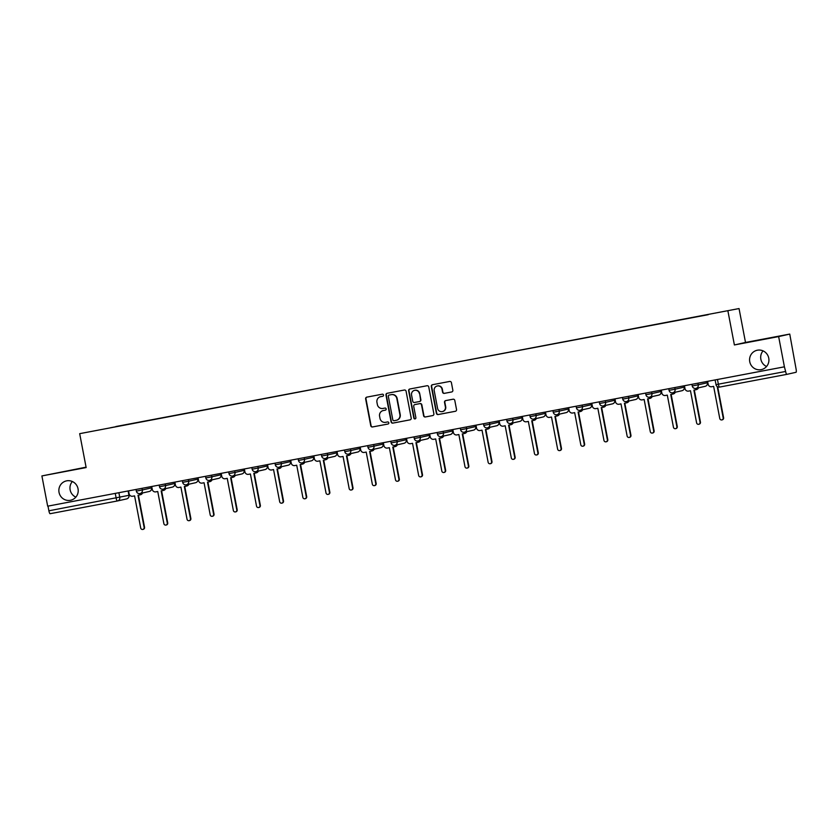 <?xml version="1.0" encoding="UTF-8"?>
<svg xmlns="http://www.w3.org/2000/svg" width="838" height="838" viewBox="0 0 838 838"><rect width="100%" height="100%" fill="white"/><g stroke="black" fill="none" stroke-linecap="round" stroke-linejoin="round"><path stroke-width="1.26" d="M383.521 395.054A1.058 1.037 -102.7 0 0 382.296 394.195L366.814 397.128A1.519 1.487 -102.7 0 0 365.64 398.898L370.763 425.746A1.519 1.487 -102.7 0 0 372.501 426.961L387.994 424.028A1.058 1.037 -102.7 0 0 388.811 422.792A1.058 1.037 -102.7 0 0 387.596 421.943L385.585 422.321A4.86 4.745 -102.7 0 1 380.012 418.434L379.583 416.193A4.86 4.745 -102.7 0 1 383.343 410.536L385.344 410.159A1.058 1.037 -102.7 0 0 386.161 408.923A1.058 1.037 -102.7 0 0 384.946 408.075L382.945 408.452A4.86 4.745 -102.7 0 1 377.372 404.555L376.943 402.324A4.86 4.745 -102.7 0 1 380.693 396.667L382.694 396.29A1.058 1.037 -102.7 0 0 383.521 395.054M749.748 361.723A9.899 9.668 -102.7 0 0 761.417 369.589A9.899 9.668 -102.7 0 0 768.75 358.13A9.899 9.668 -102.7 0 0 757.081 350.274A9.899 9.668 -102.7 0 0 749.748 361.723M763.051 350.871A9.899 9.668 -102.7 0 0 766.561 366.489M59.037 492.367A9.899 9.668 -102.7 0 0 70.706 500.234A9.899 9.668 -102.7 0 0 78.039 488.774A9.899 9.668 -102.7 0 0 66.37 480.907A9.899 9.668 -102.7 0 0 59.037 492.367M72.34 481.515A9.899 9.668 -102.7 0 0 75.849 497.133M451.672 391.975A1.519 1.487 -102.7 0 0 452.845 390.204L451.41 382.673A1.519 1.487 -102.7 0 0 449.671 381.458L432.471 384.715A1.519 1.487 -102.7 0 0 431.298 386.475L436.42 413.333A1.519 1.487 -102.7 0 0 438.159 414.548L455.359 411.29A1.519 1.487 -102.7 0 0 456.532 409.52L454.793 400.428A1.519 1.487 -102.7 0 0 453.054 399.213L445.69 400.595A1.519 1.487 -102.7 0 0 444.517 402.366L445.387 406.88A4.064 3.97 -102.7 0 1 442.37 411.584A4.064 3.97 -102.7 0 1 437.583 408.357L434.21 390.676A4.064 3.97 -102.7 0 1 437.227 385.983A4.064 3.97 -102.7 0 1 442.014 389.209L442.569 392.153A1.519 1.487 -102.7 0 0 444.318 393.368L451.766 391.954M727.929 311.055L734.392 344.952L778.638 336.583L784.41 366.824L47.672 506.173L41.9 475.932L86.146 467.562L79.683 433.665L739.043 308.562L79.683 433.665M406.084 391.241A1.519 1.487 -102.7 0 0 404.345 390.026L387.146 393.284A1.519 1.487 -102.7 0 0 385.972 395.054L391.095 421.902A1.519 1.487 -102.7 0 0 392.833 423.117L410.033 419.859A1.519 1.487 -102.7 0 0 411.207 418.099L406.084 391.241M409.813 389L427.003 385.742A1.519 1.487 -102.7 0 1 428.752 386.957L433.875 413.815A1.519 1.487 -102.7 0 1 432.701 415.575L425.337 416.968A1.519 1.487 -102.7 0 1 423.599 415.753L421.514 404.869A1.519 1.487 -102.7 0 0 419.775 403.644L414.894 404.576A1.519 1.487 -102.7 0 0 413.721 406.336L415.878 417.68A1.058 1.037 -102.7 0 1 415.093 418.906A1.058 1.037 -102.7 0 1 413.846 418.057L408.64 390.759A1.519 1.487 -102.7 0 1 409.813 389M778.638 336.583L789.752 334.079L796.1 369.108A3.09 0.66 79.3 0 1 796.027 372.292L786.861 374.356A3.09 0.66 79.3 0 1 786.851 374.356L719.601 387.072A3.09 0.66 -100.7 0 1 719.591 387.072A3.09 0.66 -100.7 0 1 718.365 384.181L785.625 371.464A3.09 0.66 79.3 0 0 786.851 374.356L719.591 387.072A3.09 3.09 0 0 1 715.977 384.621L718.365 384.181L717.475 379.478M86.073 467.175L41.9 475.932M789.752 334.079L745.506 342.449L739.043 308.562M784.41 366.824L785.625 371.464M126.548 498.924A3.09 3.027 -102.7 0 0 126.653 498.903L117.477 500.956A3.09 3.027 -102.7 0 1 117.383 500.977A3.09 0.66 -100.7 0 1 117.372 500.977L50.123 513.704A3.09 0.66 -100.7 0 1 50.112 513.704A3.09 0.66 -100.7 0 1 48.887 510.803L128.947 495.321L128.109 490.953M47.996 506.11L48.887 510.803M110.438 427.778L115.874 426.752M708.288 314.669L115.874 426.532M708.299 314.48L110.427 427.757M734.392 344.952L745.506 342.449M381.018 396.594A4.86 4.745 -102.7 0 0 380.714 396.667L382.84 396.248M383.668 410.463L383.343 410.536A4.86 4.745 -102.7 0 1 383.668 410.463L385.49 410.117M366.96 397.097A1.519 1.487 -102.7 0 0 365.965 398.825L371.087 425.673A1.519 1.487 -102.7 0 0 372.826 426.888L388.141 423.997M387.292 393.252A1.519 1.487 -102.7 0 0 386.297 394.981L391.419 421.828A1.519 1.487 -102.7 0 0 393.158 423.043L410.211 419.817M389.146 395.065A1.058 1.037 -102.7 0 0 388.329 396.301L392.823 419.869A1.058 1.037 -102.7 0 0 394.038 420.728L396.154 420.33A4.86 4.745 -102.7 0 0 399.904 414.674L396.835 398.563A4.86 4.745 -102.7 0 0 391.262 394.667L389.471 394.991A1.058 1.037 -102.7 0 0 389.408 395.012M396.479 420.257A4.86 4.745 -102.7 0 0 400.229 414.601L399.904 414.674M389.115 395.075L391.587 394.593A4.86 4.745 -102.7 0 1 397.16 398.49L400.229 414.601M432.869 415.533L425.337 416.968M415.124 404.524A1.519 1.487 -102.7 0 1 415.219 404.503L420.1 403.57A1.519 1.487 -102.7 0 1 421.839 404.796L423.923 415.679A1.519 1.487 -102.7 0 0 425.662 416.895M409.96 388.968A1.519 1.487 -102.7 0 0 408.954 390.686L414.171 417.984A1.058 1.037 -102.7 0 0 415.25 418.853M419.367 393.567A4.064 3.97 -102.7 0 0 414.569 390.34A4.064 3.97 -102.7 0 0 411.563 395.044L412.757 401.266A1.519 1.487 -102.7 0 0 414.496 402.481L419.377 401.559A1.519 1.487 -102.7 0 0 420.55 399.789L419.691 393.493A4.064 3.97 -102.7 0 0 414.894 390.267L414.569 390.34M419.471 401.538L419.702 401.486A1.519 1.487 -102.7 0 0 420.875 399.716L420.55 399.789M419.691 393.493L420.875 399.716M437.227 385.983L437.541 385.909A4.064 3.97 -102.7 0 1 442.338 389.136L442.893 392.079A1.519 1.487 -102.7 0 0 444.643 393.294L451.85 391.933M442.37 411.584L442.694 411.51A4.064 3.97 -102.7 0 0 445.711 406.807L445.387 406.88M445.847 400.574A1.519 1.487 -102.7 0 0 444.842 402.292L445.711 406.807M432.618 384.684A1.519 1.487 -102.7 0 0 431.622 386.402L436.745 413.26A1.519 1.487 -102.7 0 0 438.484 414.475L455.537 411.249M128.549 490.869L129.104 493.771A3.09 3.027 -102.7 0 0 132.655 496.243L134.583 495.887L140.711 528.024A1.781 1.739 -102.7 0 0 142.806 529.438A1.781 1.739 -102.7 0 0 144.126 527.374L137.998 495.237L139.925 494.87A3.09 3.027 -102.7 0 0 142.125 493.079M142.554 492.985A3.09 3.027 77.3 0 1 140.344 494.776M138.417 495.153L144.545 527.28A1.781 1.739 77.3 0 1 143.235 529.344L142.806 529.438M151.709 486.49L152.265 489.392A3.09 3.027 -102.7 0 0 155.816 491.864L157.743 491.497L163.871 523.645A1.781 1.739 -102.7 0 0 165.976 525.059A1.781 1.739 -102.7 0 0 167.286 522.996L161.158 490.859L163.085 490.492A3.09 3.027 -102.7 0 0 165.296 488.69M165.715 488.596A3.09 3.027 77.3 0 1 163.515 490.398M161.587 490.775L167.715 522.902A1.781 1.739 77.3 0 1 166.395 524.965L165.976 525.059M174.87 482.112L175.425 485.003A3.09 3.027 -102.7 0 0 178.976 487.486L180.903 487.119L187.042 519.267A1.781 1.739 -102.7 0 0 189.137 520.67A1.781 1.739 -102.7 0 0 190.456 518.617L184.318 486.469L186.246 486.113A3.09 3.027 -102.7 0 0 188.456 484.312M188.875 484.217A3.09 3.027 77.3 0 1 186.675 486.019M184.748 486.396L190.875 518.523A1.781 1.739 77.3 0 1 189.556 520.576L189.137 520.67M198.04 477.733L198.585 480.624A3.09 3.027 -102.7 0 0 202.136 483.107L204.063 482.74L210.202 514.878A1.781 1.739 -102.7 0 0 212.297 516.292A1.781 1.739 -102.7 0 0 213.617 514.239L207.478 482.091L209.416 481.724A3.09 3.027 -102.7 0 0 211.616 479.933M212.035 479.839A3.09 3.027 77.3 0 1 209.835 481.63M207.908 482.018L214.036 514.144A1.781 1.739 77.3 0 1 212.716 516.198L212.297 516.292M221.201 473.344L221.745 476.246A3.09 3.027 -102.7 0 0 225.296 478.728L227.234 478.362L233.362 510.499A1.781 1.739 -102.7 0 0 235.457 511.913A1.781 1.739 -102.7 0 0 236.777 509.85L230.649 477.712L232.576 477.346A3.09 3.027 -102.7 0 0 234.776 475.555M235.195 475.46A3.09 3.027 77.3 0 1 232.995 477.251M231.068 477.629L237.196 509.755A1.781 1.739 77.3 0 1 235.876 511.819L235.457 511.913M244.361 468.966L244.916 471.867A3.09 3.027 -102.7 0 0 248.467 474.339L250.394 473.973L256.522 506.121A1.781 1.739 -102.7 0 0 258.617 507.535A1.781 1.739 -102.7 0 0 259.937 505.471L253.809 473.334L255.737 472.967A3.09 3.027 -102.7 0 0 257.936 471.166M258.366 471.071A3.09 3.027 77.3 0 1 256.156 472.873M254.228 473.25L260.356 505.377A1.781 1.739 77.3 0 1 259.047 507.44L258.617 507.535M267.521 464.587L268.076 467.489A3.09 3.027 -102.7 0 0 271.627 469.961L273.555 469.594L279.683 501.742A1.781 1.739 -102.7 0 0 281.788 503.156A1.781 1.739 -102.7 0 0 283.097 501.093L276.969 468.955L278.897 468.589A3.09 3.027 -102.7 0 0 281.107 466.787M281.526 466.693A3.09 3.027 77.3 0 1 279.316 468.494M277.388 468.871L283.527 500.998A1.781 1.739 77.3 0 1 282.207 503.051L281.788 503.156M290.681 460.209L291.236 463.1A3.09 3.027 -102.7 0 0 294.787 465.582L296.715 465.216L302.853 497.353A1.781 1.739 -102.7 0 0 304.948 498.767A1.781 1.739 -102.7 0 0 306.268 496.714L300.13 464.566L302.057 464.2A3.09 3.027 -102.7 0 0 304.267 462.408M304.686 462.314A3.09 3.027 77.3 0 1 302.487 464.105M300.559 464.493L306.687 496.62A1.781 1.739 77.3 0 1 305.367 498.673L304.948 498.767M313.841 455.82L314.397 458.721A3.09 3.027 -102.7 0 0 317.948 461.204L319.875 460.837L326.013 492.974A1.781 1.739 -102.7 0 0 328.108 494.389A1.781 1.739 -102.7 0 0 329.428 492.325L323.29 460.188L325.228 459.821A3.09 3.027 -102.7 0 0 327.428 458.03M327.847 457.936A3.09 3.027 77.3 0 1 325.647 459.727M323.719 460.104L329.847 492.231A1.781 1.739 77.3 0 1 328.527 494.294L328.108 494.389M337.012 451.441L337.557 454.343A3.09 3.027 -102.7 0 0 341.108 456.815L343.046 456.459L349.174 488.596A1.781 1.739 -102.7 0 0 351.269 490.01A1.781 1.739 -102.7 0 0 352.589 487.946L346.461 455.809L348.388 455.443A3.09 3.027 -102.7 0 0 350.588 453.651M351.007 453.557A3.09 3.027 77.3 0 1 348.807 455.348M346.88 455.725L353.008 487.852A1.781 1.739 77.3 0 1 351.688 489.916L351.269 490.01M360.172 447.063L360.728 449.964A3.09 3.027 -102.7 0 0 364.268 452.436L366.206 452.07L372.334 484.217A1.781 1.739 -102.7 0 0 374.429 485.631A1.781 1.739 -102.7 0 0 375.749 483.568L369.621 451.431L371.548 451.064A3.09 3.027 -102.7 0 0 373.748 449.262M374.177 449.168A3.09 3.027 77.3 0 1 371.967 450.97M370.04 451.347L376.168 483.474A1.781 1.739 77.3 0 1 374.858 485.537L374.429 485.631M383.333 442.684L383.888 445.575A3.09 3.027 -102.7 0 0 387.439 448.058L389.366 447.691L395.494 479.828A1.781 1.739 -102.7 0 0 397.6 481.242A1.781 1.739 -102.7 0 0 398.909 479.189L392.781 447.042L394.708 446.685A3.09 3.027 -102.7 0 0 396.908 444.884M397.338 444.789A3.09 3.027 77.3 0 1 395.127 446.591M393.2 446.968L399.338 479.095A1.781 1.739 77.3 0 1 398.019 481.148L397.6 481.242M406.493 438.305L407.048 441.197A3.09 3.027 -102.7 0 0 410.599 443.679L412.526 443.312L418.654 475.45A1.781 1.739 -102.7 0 0 420.76 476.864A1.781 1.739 -102.7 0 0 422.069 474.811L415.941 442.663L417.869 442.296A3.09 3.027 -102.7 0 0 420.079 440.505M420.498 440.411A3.09 3.027 77.3 0 1 418.298 442.202M416.371 442.59L422.499 474.717A1.781 1.739 77.3 0 1 421.179 476.77L420.76 476.864M429.653 433.916L430.208 436.818A3.09 3.027 -102.7 0 0 433.759 439.29L435.687 438.934L441.825 471.071A1.781 1.739 -102.7 0 0 443.92 472.485A1.781 1.739 -102.7 0 0 445.24 470.422L439.102 438.284L441.039 437.918A3.09 3.027 -102.7 0 0 443.239 436.127M443.658 436.032A3.09 3.027 77.3 0 1 441.458 437.824M439.531 438.201L445.659 470.328A1.781 1.739 77.3 0 1 444.339 472.391L443.92 472.485M452.824 429.538L453.368 432.439A3.09 3.027 -102.7 0 0 456.92 434.912L458.857 434.545L464.985 466.693A1.781 1.739 -102.7 0 0 467.08 468.107A1.781 1.739 -102.7 0 0 468.4 466.043L462.272 433.906L464.2 433.539A3.09 3.027 -102.7 0 0 466.399 431.738M466.818 431.643A3.09 3.027 77.3 0 1 464.619 433.445M462.691 433.822L468.819 465.949A1.781 1.739 77.3 0 1 467.499 468.013L467.08 468.107M475.984 425.159L476.539 428.061A3.09 3.027 -102.7 0 0 480.08 430.533L482.018 430.166L488.145 462.314A1.781 1.739 -102.7 0 0 490.24 463.718A1.781 1.739 -102.7 0 0 491.56 461.665L485.432 429.527L487.36 429.161A3.09 3.027 -102.7 0 0 489.56 427.359M489.979 427.265A3.09 3.027 77.3 0 1 487.779 429.066M485.851 429.444L491.979 461.57A1.781 1.739 77.3 0 1 490.67 463.624L490.24 463.718M499.144 420.781L499.699 423.672A3.09 3.027 -102.7 0 0 503.25 426.154L505.178 425.788L511.306 457.925A1.781 1.739 -102.7 0 0 513.401 459.339A1.781 1.739 -102.7 0 0 514.721 457.286L508.593 425.138L510.52 424.772A3.09 3.027 -102.7 0 0 512.72 422.981M513.149 422.886A3.09 3.027 77.3 0 1 510.939 424.677M509.012 425.065L515.14 457.192A1.781 1.739 77.3 0 1 513.83 459.245L513.401 459.339M522.304 416.392L522.86 419.293A3.09 3.027 -102.7 0 0 526.411 421.776L528.338 421.409L534.466 453.547A1.781 1.739 -102.7 0 0 536.571 454.961A1.781 1.739 -102.7 0 0 537.881 452.897L531.753 420.76L533.68 420.393A3.09 3.027 -102.7 0 0 535.891 418.602M536.31 418.508A3.09 3.027 77.3 0 1 534.11 420.299M532.182 420.676L538.31 452.803A1.781 1.739 77.3 0 1 536.99 454.866L536.571 454.961M545.465 412.013L546.02 414.915A3.09 3.027 -102.7 0 0 549.571 417.387L551.498 417.031L557.637 449.168A1.781 1.739 -102.7 0 0 559.732 450.582A1.781 1.739 -102.7 0 0 561.051 448.519L554.913 416.381L556.851 416.015A3.09 3.027 -102.7 0 0 559.051 414.223M559.47 414.119A3.09 3.027 77.3 0 1 557.27 415.92M555.343 416.297L561.47 448.424A1.781 1.739 77.3 0 1 560.151 450.488L559.732 450.582M568.635 407.635L569.18 410.536A3.09 3.027 -102.7 0 0 572.731 413.008L574.669 412.642L580.797 444.789A1.781 1.739 -102.7 0 0 582.892 446.204A1.781 1.739 -102.7 0 0 584.212 444.14L578.084 412.003L580.011 411.636A3.09 3.027 -102.7 0 0 582.211 409.834M582.63 409.74A3.09 3.027 77.3 0 1 580.43 411.542M578.503 411.919L584.631 444.046A1.781 1.739 77.3 0 1 583.311 446.109L582.892 446.204M591.796 403.256L592.351 406.147A3.09 3.027 -102.7 0 0 595.891 408.63L597.829 408.263L603.957 440.4A1.781 1.739 -102.7 0 0 606.052 441.815A1.781 1.739 -102.7 0 0 607.372 439.761L601.244 407.614L603.171 407.258A3.09 3.027 -102.7 0 0 605.371 405.456M605.79 405.362A3.09 3.027 77.3 0 1 603.59 407.163M601.663 407.54L607.791 439.667A1.781 1.739 77.3 0 1 606.471 441.72L606.052 441.815M614.956 398.878L615.511 401.769A3.09 3.027 -102.7 0 0 619.062 404.251L620.989 403.885L627.117 436.022A1.781 1.739 -102.7 0 0 629.212 437.436A1.781 1.739 -102.7 0 0 630.532 435.383L624.404 403.235L626.332 402.869A3.09 3.027 -102.7 0 0 628.531 401.077M628.961 400.983A3.09 3.027 77.3 0 1 626.751 402.774M624.823 403.162L630.951 435.289A1.781 1.739 77.3 0 1 629.642 437.342L629.212 437.436M638.116 394.489L638.671 397.39A3.09 3.027 -102.7 0 0 642.222 399.862L644.15 399.506L650.278 431.643A1.781 1.739 -102.7 0 0 652.383 433.057A1.781 1.739 -102.7 0 0 653.692 430.994L647.565 398.857L649.492 398.49A3.09 3.027 -102.7 0 0 651.702 396.699M652.121 396.604A3.09 3.027 77.3 0 1 649.921 398.396M647.994 398.773L654.122 430.9A1.781 1.739 77.3 0 1 652.802 432.963L652.383 433.057M661.276 390.11L661.831 393.012A3.09 3.027 -102.7 0 0 665.382 395.484L667.31 395.117L673.448 427.265A1.781 1.739 -102.7 0 0 675.543 428.679A1.781 1.739 -102.7 0 0 676.863 426.615L670.725 394.478L672.663 394.111A3.09 3.027 -102.7 0 0 674.862 392.31M675.281 392.215A3.09 3.027 77.3 0 1 673.082 394.017M671.154 394.394L677.282 426.521A1.781 1.739 77.3 0 1 675.962 428.585L675.543 428.679M684.447 385.731L684.992 388.623A3.09 3.027 -102.7 0 0 688.543 391.105L690.47 390.738L696.608 422.886A1.781 1.739 -102.7 0 0 698.703 424.29A1.781 1.739 -102.7 0 0 700.023 422.237L693.885 390.099L695.823 389.733A3.09 3.027 -102.7 0 0 698.023 387.931M698.442 387.837A3.09 3.027 77.3 0 1 696.242 389.639M694.314 390.016L700.442 422.143A1.781 1.739 77.3 0 1 699.122 424.196L698.703 424.29M707.607 381.353L708.162 384.244A3.09 3.027 -102.7 0 0 711.703 386.727L713.641 386.36L719.769 418.497A1.781 1.739 -102.7 0 0 721.864 419.911A1.781 1.739 -102.7 0 0 723.184 417.858L717.213 386.548M717.705 386.842L723.603 417.764A1.781 1.739 77.3 0 1 722.283 419.817L721.864 419.911M118.881 492.702L119.771 497.374A3.09 3.027 -102.7 0 1 117.477 500.956A3.09 3.09 0 0 1 117.372 500.977A3.09 0.66 -100.7 0 1 116.147 498.086L115.256 493.383M697.928 383.176L698.243 384.82L707.419 382.746A3.09 3.027 77.3 0 1 705.03 386.36M707.167 381.437L707.419 382.757M674.768 387.554L675.082 389.199L684.258 387.125M684.007 385.815L684.258 387.135A3.09 3.027 77.3 0 1 681.87 390.738M651.608 391.943L651.922 393.577L661.098 391.514A3.09 3.027 77.3 0 1 658.71 395.117M660.847 390.194L661.098 391.514M628.448 396.322L628.762 397.956L637.928 395.892A3.09 3.027 77.3 0 1 635.539 399.496M637.676 394.572L637.928 395.903M605.287 400.7L605.602 402.345L614.767 400.271M614.516 398.951L614.767 400.281A3.09 3.027 77.3 0 1 612.379 403.885M582.127 405.079L582.431 406.723L591.607 404.649A3.09 3.027 77.3 0 1 589.219 408.263M591.356 403.34L591.607 404.66M558.956 409.468L559.271 411.102L568.447 409.028A3.09 3.027 77.3 0 1 566.059 412.642M568.195 407.718L568.447 409.038M535.796 413.846L536.111 415.48L545.287 413.417M545.035 412.097L545.287 413.427A3.09 3.027 77.3 0 1 542.898 417.02M512.636 418.225L512.95 419.859L522.116 417.795A3.09 3.027 77.3 0 1 519.728 421.409M521.865 416.476L522.126 417.806M489.476 422.603L489.79 424.248L498.956 422.174A3.09 3.027 77.3 0 1 496.567 425.788M498.704 420.865L498.956 422.184M466.316 426.992L466.619 428.627L475.795 426.552A3.09 3.027 77.3 0 1 473.407 430.166M475.544 425.243L475.795 426.563M443.145 431.371L443.459 433.005L452.635 430.942A3.09 3.027 77.3 0 1 450.247 434.545M452.384 429.622L452.635 430.942M419.985 435.75L420.299 437.384L429.475 435.32A3.09 3.027 77.3 0 1 427.087 438.923M429.224 434L429.475 435.331M396.824 440.128L397.139 441.773L406.304 439.699A3.09 3.027 77.3 0 1 403.916 443.312M406.053 438.379L406.315 439.709M373.664 444.507L373.978 446.151L383.144 444.077A3.09 3.027 77.3 0 1 380.756 447.691M382.893 442.768L383.144 444.088M350.504 448.896L350.808 450.53L359.984 448.456M359.732 447.146L359.984 448.466A3.09 3.027 77.3 0 1 357.596 452.07M327.333 453.274L327.648 454.908L336.824 452.845A3.09 3.027 77.3 0 1 334.435 456.448M336.572 451.525L336.824 452.855M304.173 457.653L304.487 459.287L313.663 457.223A3.09 3.027 77.3 0 1 311.275 460.837M313.412 455.903L313.663 457.234M281.013 462.031L281.327 463.676L290.493 461.602M290.241 460.292L290.503 461.612A3.09 3.027 77.3 0 1 288.104 465.216M257.853 466.42L258.167 468.054L267.332 465.98A3.09 3.027 77.3 0 1 264.944 469.594M267.081 464.671L267.332 465.991M234.692 470.799L234.996 472.433L244.172 470.369A3.09 3.027 77.3 0 1 241.784 473.973M243.921 469.05L244.172 470.38M211.522 475.177L211.836 476.812L221.012 474.748M220.761 473.428L221.012 474.758A3.09 3.027 77.3 0 1 218.624 478.362M188.361 479.556L188.676 481.201L197.852 479.127A3.09 3.027 77.3 0 1 195.464 482.74M197.6 477.807L197.852 479.137M165.201 483.935L165.515 485.579L174.681 483.505A3.09 3.027 77.3 0 1 172.293 487.119M174.43 482.196L174.692 483.516M142.041 488.324L142.355 489.958L151.521 487.894A3.09 3.027 77.3 0 1 149.133 491.497M151.269 486.574L151.521 487.894M136.416 491.078L142.355 489.958A3.09 3.027 77.3 0 1 139.967 493.561M159.576 486.7L165.515 485.579A3.09 3.027 77.3 0 1 163.127 489.183M182.736 482.321L188.676 481.201A3.09 3.027 77.3 0 1 186.287 484.793M205.897 477.943L211.836 476.812A3.09 3.027 77.3 0 1 209.448 480.415M229.057 473.554L234.996 472.433A3.09 3.027 77.3 0 1 232.608 476.036M252.228 469.175L258.167 468.054A3.09 3.027 77.3 0 1 255.768 471.658M275.388 464.797L281.327 463.676A3.09 3.027 77.3 0 1 278.939 467.269M298.548 460.418L304.487 459.287A3.09 3.027 77.3 0 1 302.099 462.89M321.708 456.029L327.648 454.908A3.09 3.027 77.3 0 1 325.259 458.512M344.868 451.651L350.808 450.53A3.09 3.027 77.3 0 1 348.419 454.133M368.039 447.272L373.978 446.151A3.09 3.027 77.3 0 1 371.58 449.755M391.199 442.893L397.139 441.773A3.09 3.027 77.3 0 1 394.75 445.366M414.36 438.515L420.299 437.384A3.09 3.027 77.3 0 1 417.911 440.987M437.52 434.126L443.459 433.005A3.09 3.027 77.3 0 1 441.071 436.608M460.68 429.747L466.619 428.627A3.09 3.027 77.3 0 1 464.231 432.23M483.851 425.369L489.79 424.248A3.09 3.027 77.3 0 1 487.391 427.841M507.011 420.99L512.95 419.859A3.09 3.027 77.3 0 1 510.562 423.462M530.171 416.601L536.111 415.48A3.09 3.027 77.3 0 1 533.722 419.084M553.331 412.223L559.271 411.102A3.09 3.027 77.3 0 1 556.882 414.705M576.492 407.844L582.431 406.723A3.09 3.027 77.3 0 1 580.043 410.327M599.662 403.466L605.602 402.345A3.09 3.027 77.3 0 1 603.203 405.938M622.823 399.087L628.762 397.956A3.09 3.027 77.3 0 1 626.374 401.559M645.983 394.698L651.922 393.577A3.09 3.027 77.3 0 1 649.534 397.181M669.143 390.319L675.082 389.199A3.09 3.027 77.3 0 1 672.694 392.802M692.303 385.941L698.243 384.82A3.09 3.027 77.3 0 1 695.854 388.413M716.05 384.6L715.086 379.939M128.183 490.942L129.01 495.3A3.09 3.09 0 0 1 126.653 498.903A3.09 3.027 -102.7 0 0 128.947 495.321M136.028 489.455L136.343 491.099A3.09 3.09 0 0 0 140.061 493.54L149.237 491.477A3.09 3.09 0 0 0 151.594 487.884L151.343 486.564M159.189 485.076L159.503 486.721A3.09 3.09 0 0 0 163.221 489.162L172.398 487.098A3.09 3.09 0 0 0 174.754 483.495L174.503 482.175M182.349 480.698L182.663 482.342A3.09 3.09 0 0 0 186.382 484.773L195.558 482.719A3.09 3.09 0 0 0 197.915 479.116L197.663 477.796M205.519 476.309L205.834 477.953A3.09 3.09 0 0 0 209.542 480.394L218.718 478.341A3.09 3.09 0 0 0 221.085 474.737L220.834 473.418M228.68 471.93L228.994 473.575A3.09 3.09 0 0 0 232.713 476.015L241.878 473.952A3.09 3.09 0 0 0 244.246 470.359L243.994 469.039M251.84 467.552L252.154 469.196A3.09 3.09 0 0 0 255.873 471.637L265.049 469.573A3.09 3.09 0 0 0 267.406 465.98L267.154 464.661M275 463.173L275.314 464.818A3.09 3.09 0 0 0 279.033 467.258L288.209 465.195A3.09 3.09 0 0 0 290.566 461.591L290.315 460.272M298.16 458.795L298.475 460.429A3.09 3.09 0 0 0 302.193 462.869L311.369 460.816A3.09 3.09 0 0 0 313.726 457.213L313.475 455.893M321.331 454.406L321.645 456.05A3.09 3.09 0 0 0 325.354 458.491L334.53 456.427A3.09 3.09 0 0 0 336.897 452.834L336.646 451.514M344.491 450.027L344.806 451.672A3.09 3.09 0 0 0 348.524 454.112L357.69 452.049A3.09 3.09 0 0 0 360.057 448.456L359.806 447.136M367.652 445.648L367.966 447.293A3.09 3.09 0 0 0 371.684 449.734L380.861 447.67A3.09 3.09 0 0 0 383.217 444.067L382.966 442.747M390.812 441.27L391.126 442.914A3.09 3.09 0 0 0 394.845 445.345L404.021 443.292A3.09 3.09 0 0 0 406.378 439.688L406.126 438.368M413.972 436.881L414.286 438.525A3.09 3.09 0 0 0 418.005 440.966L427.181 438.913A3.09 3.09 0 0 0 429.538 435.31L429.286 433.99M437.143 432.502L437.457 434.147A3.09 3.09 0 0 0 441.165 436.588L450.341 434.524A3.09 3.09 0 0 0 452.709 430.931L452.457 429.611M460.303 428.124L460.617 429.768A3.09 3.09 0 0 0 464.336 432.209L473.501 430.145A3.09 3.09 0 0 0 475.869 426.552L475.617 425.233M483.463 423.745L483.777 425.39A3.09 3.09 0 0 0 487.496 427.83L496.672 425.767A3.09 3.09 0 0 0 499.029 422.163L498.778 420.844M506.623 419.367L506.938 421.001A3.09 3.09 0 0 0 510.656 423.441L519.832 421.388A3.09 3.09 0 0 0 522.189 417.785L521.938 416.465M529.784 414.978L530.098 416.622A3.09 3.09 0 0 0 533.816 419.063L542.993 416.999A3.09 3.09 0 0 0 545.349 413.406L545.098 412.087M552.954 410.599L553.269 412.244A3.09 3.09 0 0 0 556.977 414.684L566.153 412.621A3.09 3.09 0 0 0 568.52 409.028L568.269 407.708M576.115 406.221L576.429 407.865A3.09 3.09 0 0 0 580.147 410.306L589.313 408.242A3.09 3.09 0 0 0 591.68 404.639L591.429 403.319M599.275 401.842L599.589 403.487A3.09 3.09 0 0 0 603.308 405.917L612.484 403.864A3.09 3.09 0 0 0 614.841 400.26L614.589 398.94M622.435 397.453L622.749 399.098A3.09 3.09 0 0 0 626.468 401.538L635.644 399.485A3.09 3.09 0 0 0 638.001 395.882L637.749 394.562M645.595 393.074L645.909 394.719A3.09 3.09 0 0 0 649.628 397.16L658.804 395.096A3.09 3.09 0 0 0 661.161 391.503L660.91 390.183M668.766 388.696L669.07 390.34A3.09 3.09 0 0 0 672.788 392.781L681.964 390.718A3.09 3.09 0 0 0 684.332 387.125L684.08 385.794M691.926 384.317L692.24 385.962A3.09 3.09 0 0 0 695.959 388.403L705.125 386.339A3.09 3.09 0 0 0 707.492 382.736L707.241 381.416M117.372 500.977L50.112 513.704"/></g></svg>
